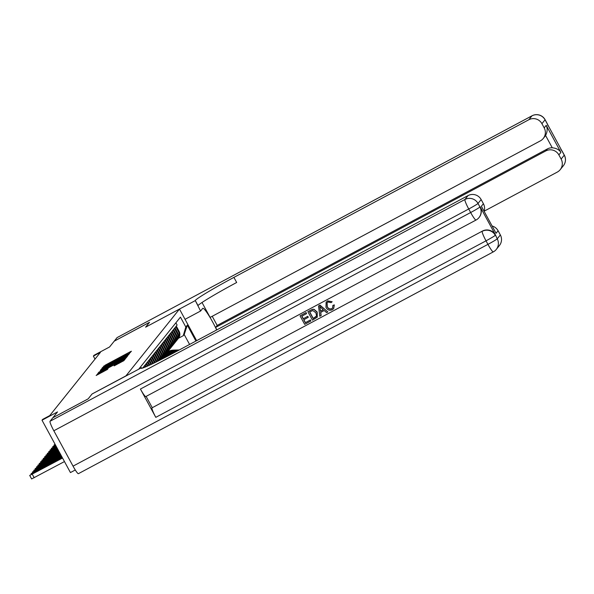 <?xml version="1.0" encoding="UTF-8"?>
<svg xmlns="http://www.w3.org/2000/svg" width="594" height="594" viewBox="0 0 594 594"><rect width="100%" height="100%" fill="white"/><g stroke="black" fill="none" stroke-linecap="round" stroke-linejoin="round"><path stroke-width="0.89" d="M128.943 353.63L131.415 351.24L130.16 351.811L105.227 365.147L102.302 367.82L122.164 356.756L128.943 353.63M114.107 365.874L123.871 360.655L125.445 358.687L99.25 372.601L96.161 375.475L107.388 369.468L108.063 368.614L99.25 373.025L103.326 370.559L119.743 361.783L123.107 360.209L114.115 365.889M52.911 417.716L88.179 398.834L92.07 393.978L125.935 375.876L179.477 309.073L145.604 327.175L149.495 322.327L114.211 341.186L109.586 346.963L94.06 355.264L93.384 356.103L100.438 352.331L49.74 415.592L42.686 419.364L42.011 420.21L70.441 472.572L75.282 469.98M52.903 417.693L57.529 411.909L42.011 420.21M126.485 356.407L129.566 353.549L128.311 354.128L103.378 367.456L100.289 370.329L126.485 356.407M100.958 370.352L126.247 356.697L127.51 356.11L125.935 358.078L98.225 372.906M98.233 372.891L100.423 371.146L112.051 364.835L100.898 370.248M175.883 322.809L177.094 325.029L176.277 326.039L179.084 331.207A6.452 6.393 -141.3 0 1 178.475 338.261L183.249 335.707L185.825 327.027L180.442 317.122L138.907 368.956M177.502 339.419A6.452 6.393 -141.3 0 0 178.542 331.883L175.742 326.715L174.926 327.732L177.732 332.892A6.452 6.393 -141.3 0 1 177.123 339.946L176.581 340.622A6.452 6.393 38.7 0 1 176.151 341.105M176.581 340.622A6.452 6.393 38.7 0 0 177.19 333.568L174.391 328.408L173.574 329.418L176.381 334.585A6.452 6.393 -141.3 0 1 175.772 341.632L175.23 342.307A6.452 6.393 38.7 0 1 174.799 342.79M175.23 342.307A6.452 6.393 38.7 0 0 175.839 335.254L173.032 330.093L172.223 331.103L175.03 336.271A6.452 6.393 -141.3 0 1 174.421 343.317L173.879 343.993A6.452 6.393 38.7 0 1 173.448 344.483M173.879 343.993A6.452 6.393 38.7 0 0 174.488 336.947L171.681 331.779L170.872 332.788L173.678 337.956A6.452 6.393 -141.3 0 1 173.062 345.01L172.527 345.678A6.452 6.393 38.7 0 1 172.097 346.168M172.527 345.678A6.452 6.393 38.7 0 0 173.136 338.632L170.33 333.464L169.52 334.474L172.327 339.642A6.452 6.393 -141.3 0 1 171.711 346.696L171.176 347.371A6.452 6.393 38.7 0 1 170.738 347.854M171.176 347.371A6.452 6.393 38.7 0 0 171.785 340.317L168.978 335.15L168.169 336.167L170.975 341.327A6.452 6.393 -141.3 0 1 170.359 348.381L169.817 349.057A6.452 6.393 38.7 0 1 169.387 349.539M169.817 349.057A6.452 6.393 38.7 0 0 170.433 342.003L167.627 336.843L166.817 337.852L169.624 343.02A6.452 6.393 -141.3 0 1 169.008 350.066L168.466 350.742A6.452 6.393 38.7 0 1 168.035 351.225M168.466 350.742A6.452 6.393 38.7 0 0 169.082 343.688L166.275 338.528L165.466 339.538L168.273 344.706A6.452 6.393 -141.3 0 1 167.657 351.752L167.114 352.428A6.452 6.393 38.7 0 1 166.684 352.918M167.114 352.428A6.452 6.393 38.7 0 0 167.731 345.381L164.924 340.214L164.115 341.223L166.914 346.391A6.452 6.393 -141.3 0 1 166.305 353.445L165.763 354.113A6.452 6.393 38.7 0 1 165.332 354.603M165.763 354.113A6.452 6.393 38.7 0 0 166.379 347.067L163.573 341.899L162.763 342.909L165.563 348.077A6.452 6.393 -141.3 0 1 164.954 355.13A12.333 12.222 -141.3 0 1 170.842 353.475L172.765 353.43M163.981 356.289A6.452 6.393 38.7 0 0 165.028 348.752L162.221 343.584L161.412 344.602L164.211 349.762A6.452 6.393 -141.3 0 1 163.602 356.816L163.06 357.491A6.452 6.393 38.7 0 1 162.63 357.974M163.06 357.491A6.452 6.393 38.7 0 0 163.669 350.438L160.87 345.277L160.053 346.287L162.86 351.455A6.452 6.393 -141.3 0 1 162.251 358.501A12.333 12.222 -141.3 0 1 165.696 357.15M161.672 359.229A6.452 6.393 38.7 0 0 161.709 359.177A6.452 6.393 38.7 0 0 162.318 352.123L159.519 346.963L158.702 347.973L161.509 353.14A6.452 6.393 -141.3 0 1 161.486 359.318M161.212 359.459A6.452 6.393 38.7 0 0 160.967 353.816L158.167 348.648L157.351 349.658L160.157 354.826A6.452 6.393 -141.3 0 1 160.67 359.734M160.246 359.949A6.452 6.393 38.7 0 0 159.615 355.502L156.809 350.334L155.999 351.351L158.806 356.511A6.452 6.393 -141.3 0 1 159.548 360.298M159.043 360.558A6.452 6.393 38.7 0 0 158.264 357.187L155.457 352.019L154.648 353.036L157.455 358.197A6.452 6.393 -141.3 0 1 158.227 360.966M157.655 361.249A6.452 6.393 38.7 0 0 156.913 358.873L154.106 353.712L153.297 354.722L156.103 359.89A6.452 6.393 -141.3 0 1 156.757 361.694M156.133 362.006A6.452 6.393 38.7 0 0 155.561 360.558L152.755 355.398L151.945 356.407L154.752 361.575A6.452 6.393 -141.3 0 1 155.16 362.488M154.485 362.815A6.452 6.393 38.7 0 0 154.21 362.251L151.403 357.083L150.594 358.093L153.4 363.261A6.452 6.393 -141.3 0 1 153.43 363.328M152.71 363.669L150.052 358.769L149.243 359.786L151.633 364.189M150.913 364.53L148.7 360.454L147.891 361.471L149.822 365.035M149.101 365.369L147.349 362.147L146.54 363.157L148.01 365.867M147.275 366.194L145.998 363.832L145.188 364.842L146.176 366.669M145.441 366.981L144.646 365.518L143.83 366.528L144.327 367.434M143.577 367.723L143.295 367.203L142.605 368.065M179.477 309.073L196.636 340.674M185.825 327.027L187.31 325.17L195.931 341.045M189.583 344.438L184.199 334.526L183.249 335.707M93.384 356.103L95.01 359.103M184.199 334.526L187.31 325.17M127.48 354.767L103.653 367.508L122.431 357.907L127.48 354.767L127.918 355.576L127.487 354.759M121.028 360.135L125.104 357.67L121.733 359.244L113.981 363.81L121.028 360.135L121.302 360.647M179.247 349.963L173.545 350.104A12.333 12.222 -141.3 0 0 167.634 351.782M177.628 350.831L172.869 350.943A12.333 12.222 -141.3 0 0 166.951 352.636M178.631 350.297L173.285 350.423A12.333 12.222 -141.3 0 0 167.382 352.101M167.218 352.301A12.333 12.222 38.7 0 1 173.121 350.623L178.245 350.505M532.09 115.771A9.675 1.195 61.9 0 0 532.024 115.785A9.675 9.675 0 0 1 545.092 119.698A9.675 0.505 151.5 0 1 545.054 119.795L541.928 123.701A9.675 9.586 -141.3 0 0 528.846 119.736L531.979 115.83A9.675 9.586 38.7 0 1 545.054 119.795L564.263 155.168A9.675 9.586 38.7 0 1 563.35 165.748L560.216 169.654A9.675 9.586 -141.3 0 0 561.137 159.073L564.263 155.168A9.675 0.505 -28.5 0 0 564.3 155.079A9.675 9.675 0 0 1 563.35 165.748M117.077 337.607A9.675 1.195 -118.1 0 1 117.129 337.57L532.024 115.785A9.675 1.195 61.9 0 0 531.979 115.83L117.077 337.607L114.256 341.134L149.532 322.275L145.627 327.168M216.676 329.952A18.139 2.242 61.9 0 0 202.792 308.301A18.139 2.242 61.9 0 0 202.703 308.375L200.586 311.018L195.24 300.467A40.31 2.109 151.5 0 1 233.902 277.391L528.846 119.736M212.221 316.283L217.189 325.43L215.563 327.457L216.869 329.856M202.012 302.495L210.113 317.411L540.332 140.889A9.675 9.586 -141.3 0 0 544.193 127.873L546.22 125.341L560.899 152.368C559.169 149.695 556.296 148.166 552.264 147.787L545.574 135.462A9.675 9.586 38.7 0 1 544.898 136.427L543.272 138.447M560.899 152.368L558.865 154.9L561.137 159.073M558.865 154.9A9.675 9.586 -141.3 0 0 545.789 150.935L547.416 148.916A9.675 9.586 38.7 0 1 552.264 147.787M215.563 327.457L545.789 150.935M484.147 211.182L557.276 172.097A9.675 9.586 -141.3 0 0 560.216 169.654M185.046 319.327L200.586 311.018M145.619 327.16L195.01 300.757M541.928 123.701L544.193 127.873M217.189 325.43L547.416 148.916M195.24 300.467L198.01 305.561A40.31 2.109 151.5 0 1 236.672 282.492L233.902 277.391M545.574 135.462C547.438 131.853 547.653 128.482 546.22 125.341M327.101 302.747L327.279 306.615C328.259 308.657 329.752 309.333 331.771 308.657L332.581 308.011M332.885 305.398L334.229 305.034L333.613 308.665L332.306 309.712C329.581 310.87 327.472 310.098 325.98 307.388L326.113 302.19L327.554 301.017L332.157 301.737L331.103 302.636L328.029 302.027L327.042 302.821L327.175 306.749C328.148 308.791 329.648 309.474 331.66 308.791L332.529 308.086L332.885 305.398L334.333 304.9L333.665 308.59M326.165 302.123L327.665 300.876L332.157 301.737M320.715 312.399L321.161 315.451L319.78 316.26L318.533 305.977L319.884 305.257L327.851 311.947L326.589 312.63L324.205 310.528L320.597 312.459L321.05 315.585M318.533 305.977L319.988 305.123L327.851 311.947M310.424 319.928L310.848 321.042L304.655 324.346L300.044 315.86L306.125 312.533L306.549 313.647L301.774 316.201L303.192 318.815L307.751 316.298L308.286 317.278L303.727 319.795L305.316 322.728L310.424 319.928L310.848 321.042M301.915 316.127L303.296 318.674M303.861 319.713L305.427 322.594M145.849 396.525A9.675 1.195 -118.1 0 1 145.797 396.569A9.675 1.195 -118.1 0 1 140.429 389.048L155.799 417.352A9.675 1.195 -118.1 0 1 151.997 407.848L482.425 231.073A9.675 9.586 38.7 0 1 495.5 235.038L480.138 206.734A9.675 9.586 38.7 0 1 479.217 217.307L479.016 217.567A9.675 9.586 -141.3 0 0 479.93 206.987L480.138 206.734M152.198 407.595L146.117 396.398M307.863 311.679L312.318 309.452L313.884 309.407L317.092 312.169L317.226 317.211L312.474 320.173L307.863 311.679L312.429 309.318L313.988 309.266L317.196 312.028L317.285 317.144M88.142 398.878L92.055 394L141.216 367.879A40.31 2.109 -28.5 0 0 141.068 368.258A40.31 2.109 -28.5 0 0 173.121 353.244L468.065 195.582A9.675 9.586 38.7 0 1 481.14 199.547L478.014 203.452L479.93 206.987A9.675 0.505 -28.5 0 1 470.656 212.526L468.733 208.991L53.831 430.769A9.675 1.195 -118.1 0 1 50.037 421.265L52.859 417.738L88.142 398.878M141.817 368.28L141.446 367.597M481.378 206.252L496.057 233.279L481.378 206.252L483.405 203.72L481.14 199.547M483.405 203.72A9.675 9.586 38.7 0 1 484.132 211.234M78.467 473.626A9.675 1.195 -118.1 0 1 78.415 473.67A9.675 1.195 -118.1 0 1 73.047 466.149L53.831 430.769M492.151 226.017A9.675 9.586 38.7 0 1 498.084 230.747L496.057 233.279M495.5 235.038L497.223 238.825L500.348 234.927L498.084 230.747M500.348 234.927A9.675 9.586 38.7 0 1 499.435 245.5L496.302 249.406A9.675 9.586 -141.3 0 0 497.223 238.825A9.675 0.505 -28.5 0 1 487.941 244.364L486.018 240.83L155.799 417.352M305.316 322.728L310.313 320.062M303.192 318.815L307.751 316.298M307.64 316.431L308.175 317.411M300.044 315.86L306.125 312.533M306.021 312.667L306.549 313.647M313.135 318.555L316.557 315.949L315.889 312.786L312.8 310.528L309.593 312.021L313.135 318.555L316.246 316.565M309.726 311.947L313.246 318.421M320.01 308.472L320.418 311.286L323.314 309.741L319.743 306.593L320.53 311.152L323.255 309.697M319.847 306.459L320.121 308.338M176.01 351.7L172.193 351.789A12.333 12.222 -141.3 0 0 166.283 353.467M174.391 352.561L171.518 352.628A12.333 12.222 -141.3 0 0 165.592 354.321M175.393 352.027L171.933 352.108A12.333 12.222 -141.3 0 0 166.03 353.786M165.867 353.994A12.333 12.222 38.7 0 1 171.77 352.309L175 352.235M171.139 354.291L170.159 354.321A12.333 12.222 -141.3 0 0 164.241 356.006M172.149 353.757L170.582 353.794A12.333 12.222 -141.3 0 0 164.679 355.472M164.516 355.68A12.333 12.222 38.7 0 1 170.419 353.994L171.763 353.965M169.505 355.16L169.483 355.16A12.333 12.222 -141.3 0 0 163.58 356.838M167.76 356.073A12.333 12.222 -141.3 0 0 162.89 357.692M168.867 355.494A12.333 12.222 -141.3 0 0 163.32 357.165M163.164 357.365A12.333 12.222 38.7 0 1 168.451 355.717M164.716 357.662A12.333 12.222 -141.3 0 0 161.969 358.85M161.813 359.051A12.333 12.222 38.7 0 1 163.937 358.063M55.064 444.253L54.032 445.047L55.227 444.55M55.643 445.322L55.45 445.908M55.442 444.951L52.68 446.733L55.249 445.53M56.051 446.064L51.329 448.418L55.843 445.693M56.452 446.814L49.978 450.104L56.252 446.443M56.311 446.554L55.695 447L56.4 446.725M56.861 447.564L48.626 451.796L56.66 447.185M56.69 447.26L54.344 448.685L56.824 447.497M57.269 448.307L47.275 453.482L57.061 447.935M57.098 448.002L52.992 450.371L57.232 448.24M57.67 449.057L45.924 455.167L57.47 448.685M57.507 448.752L51.641 452.064L57.633 448.99M58.078 449.806L44.572 456.853L57.87 449.428M57.908 449.502L50.29 453.749L58.041 449.74M58.479 450.549L43.221 458.546L58.279 450.178M58.316 450.245L48.938 455.435L58.442 450.482M58.888 451.299L41.87 460.231L58.687 450.928M58.761 451.061L47.579 457.12L58.799 451.136M59.296 452.049L40.518 461.917L59.088 451.67M48.285 457.848L57.536 452.725L48.285 457.848M59.697 452.791L39.167 463.602L59.497 452.42M46.926 459.533L56.185 454.41L46.926 459.533M60.105 453.541L37.808 465.288L59.905 453.17M45.575 461.219L54.834 456.095L45.575 461.219M60.514 454.291L36.457 466.981L60.306 453.913M44.223 462.912L53.482 457.788L44.223 462.912M60.915 455.034L35.105 468.666L60.714 454.662M42.872 464.597L52.131 459.474L42.872 464.597M61.323 455.784L33.754 470.351L61.123 455.412M41.521 466.283L50.78 461.159L41.521 466.283M61.731 456.534L32.403 472.037L61.524 456.155M40.169 467.968L49.428 462.845L40.169 467.968M62.132 457.276L31.051 473.722L61.932 456.905M38.818 469.654L48.077 464.538L38.818 469.654M62.541 458.026L29.7 475.415L62.34 457.655M64.464 461.568L31.623 478.95L29.73 475.415M37.467 471.346L46.726 466.223L37.467 471.346M178.542 331.883L179.084 331.207M154.21 362.251L154.752 361.575M155.561 360.558L156.103 359.89M156.913 358.873L157.455 358.197M158.264 357.187L158.806 356.511M159.615 355.502L160.157 354.826M160.967 353.816L161.509 353.14M162.318 352.123L162.86 351.455M163.669 350.438L164.211 349.762M165.028 348.752L165.563 348.077M166.379 347.067L166.914 346.391M167.731 345.381L168.273 344.706M169.082 343.688L169.624 343.02M170.433 342.003L170.975 341.327M171.785 340.317L172.327 339.642M173.136 338.632L173.678 337.956M174.488 336.947L175.03 336.271M175.839 335.254L176.381 334.585M177.19 333.568L177.732 332.892M104.143 366.847L103.712 366.053M105.561 365.756L105.227 365.147M130.487 352.405L130.16 351.811M102.368 369.297L101.864 368.362M128.631 354.715L128.311 354.128M107.752 366.424L107.469 365.904M122.713 358.427L122.431 357.907M127.68 355.732L127.287 355.012M99.139 372.49L98.901 372.052M100.698 371.666L100.423 371.146M110.811 366.26L110.529 365.741M112.37 365.421L112.051 364.835M112.949 365.117L112.496 364.278L112.957 365.11M126.567 357.291L126.247 356.697M113.981 363.81L114.3 364.397L113.996 363.818M115.526 363.743L115.243 363.224M115.013 365.481L114.776 365.035M116.573 364.649L116.298 364.129M119.312 363.186L119.03 362.667M102.896 371.963L102.614 371.443M107.069 369.691L106.809 369.201M98.24 374.45L97.735 373.507M124.502 359.86L124.183 359.273M560.936 149.673A9.675 9.586 38.7 0 1 562.347 151.633A9.675 0.505 151.5 0 0 562.377 151.544A9.675 9.675 0 0 0 560.781 149.384M547.95 125.757A9.675 9.675 0 0 0 547.015 123.24A9.675 0.505 -28.5 0 1 546.977 123.329A9.675 9.586 38.7 0 1 547.854 125.572M141.469 368.339L141.216 367.879M73.047 466.149L487.941 244.364A9.675 1.195 61.9 0 0 493.317 251.886A9.675 1.195 61.9 0 0 493.362 251.849A9.675 9.586 -141.3 0 0 496.302 249.406A9.675 9.675 0 0 1 493.317 251.886L78.415 473.67M140.429 389.048L470.656 212.526A9.675 1.195 61.9 0 0 476.024 220.047A9.675 1.195 61.9 0 0 476.076 220.003A9.675 9.586 -141.3 0 0 479.016 217.567A9.675 9.675 0 0 1 476.024 220.047L145.797 396.569M50.037 421.265L464.931 199.487L468.065 195.582M151.997 407.848L482.425 231.073M464.931 199.487A9.675 1.195 61.9 0 0 468.733 208.991A9.675 0.505 151.5 0 0 478.014 203.452A9.675 9.586 -141.3 0 0 464.931 199.487M482.224 231.326A9.675 1.195 61.9 0 0 486.018 240.83A9.675 0.505 151.5 0 0 495.299 235.291A9.675 9.586 -141.3 0 0 482.224 231.326M54.069 445.055L54.344 445.567M52.718 446.74L52.992 447.252L52.68 446.733M53.898 447.215L54.099 447.594M51.366 448.425L51.641 448.938M52.547 448.908L52.747 449.279M50.015 450.111L50.29 450.623M51.188 450.594L51.396 450.965M48.656 451.804L48.938 452.309M49.837 452.279L50.045 452.65M47.305 453.489L47.587 454.002M48.485 453.964L48.693 454.343M45.953 455.175L46.235 455.687M47.134 455.65L47.342 456.029M44.862 457.387L44.572 456.853L44.884 457.373M45.783 457.343L45.983 457.714M43.251 458.546L43.525 459.058M44.431 459.028L44.632 459.4M41.899 460.239L42.174 460.744M43.08 460.714L43.28 461.085M40.548 461.924L40.823 462.436M41.729 462.399L41.929 462.778M39.197 463.61L39.471 464.122L39.167 463.602M40.377 464.092L40.578 464.463M37.845 465.295L38.12 465.807M39.026 465.778L39.226 466.149M36.494 466.981L36.769 467.493M37.674 467.463L37.875 467.834M35.143 468.673L35.417 469.178M36.323 469.149L36.524 469.52M33.791 470.359L34.066 470.871M34.964 470.834L35.172 471.213M32.432 472.044L32.715 472.557L32.403 472.037M33.613 472.527L33.821 472.898M31.081 473.73L31.363 474.242M32.262 474.212L34.185 477.747M177.933 338.936L178.475 338.261M164.412 355.806L164.954 355.13M161.709 359.177L162.251 358.501M103.839 368.518L103.445 367.79M125.49 358.382L125.104 357.67M123.493 360.914L123.107 360.209M99.621 373.708L99.25 373.025M562.377 151.544L564.3 155.079M545.092 119.698L547.015 123.24M54.032 445.047L54.321 445.574M51.329 448.418L51.619 448.953M49.978 450.104L50.267 450.638M48.626 451.796L48.916 452.324M47.275 453.482L47.565 454.009M45.924 455.167L46.213 455.695M43.221 458.546L43.511 459.073M41.87 460.231L42.152 460.758M40.518 461.917L40.8 462.444M37.808 465.288L38.098 465.822M36.457 466.981L36.746 467.508M35.105 468.666L35.395 469.193M33.754 470.351L34.044 470.879M31.051 473.722L31.341 474.257M29.7 475.415L31.623 478.95"/></g></svg>
